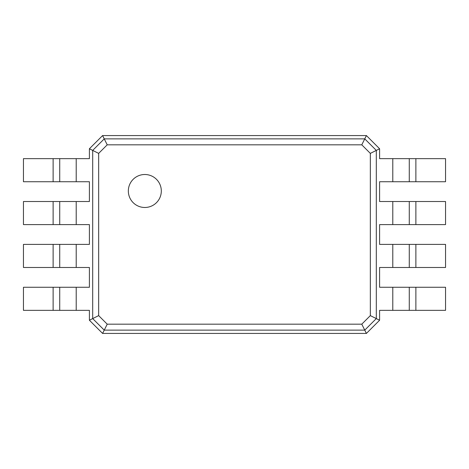 <?xml version="1.0" encoding="UTF-8"?>
<svg xmlns="http://www.w3.org/2000/svg" width="469" height="469" viewBox="0 0 469 469"><rect width="100%" height="100%" fill="white"/><g stroke="black" fill="none" stroke-linecap="round" stroke-linejoin="round"><path stroke-width="0.7" d="M415.874 158.651L415.874 181.738L445.55 181.738L445.55 158.651L379.597 158.651L379.597 148.761L376.302 150.408L376.302 318.592L370.34 315.614L361.781 324.173L107.219 324.173L98.66 315.614L98.66 153.386L107.219 144.827L361.781 144.827L370.34 153.386L370.34 315.614M415.874 181.738L379.597 181.738L379.597 201.523L392.788 201.523L392.788 224.604L379.597 224.604L379.597 244.396L392.788 244.396L392.788 267.477L379.597 267.477L379.597 287.263L392.788 287.263L392.788 310.349L379.597 310.349L379.597 320.239L366.406 333.43L102.594 333.43L89.403 320.239L89.403 310.349L76.213 310.349L76.213 287.263L89.403 287.263L89.403 267.477L76.213 267.477L76.213 244.396L89.403 244.396L89.403 224.604L76.213 224.604L76.213 201.523L89.403 201.523L89.403 181.738L76.213 181.738L76.213 158.651L89.403 158.651L89.403 148.761L102.594 135.57L366.406 135.57L379.597 148.761M409.273 158.651L409.273 181.738L409.273 158.651M98.66 153.386L92.698 150.408L104.241 138.871L364.759 138.871L376.302 150.408L370.34 153.386M415.874 201.523L415.874 224.604L445.55 224.604L445.55 201.523L392.788 201.523M392.788 287.263L445.55 287.263L445.55 310.349L392.788 310.349M379.597 320.239L376.302 318.592L364.759 330.129L361.781 324.173M392.788 244.396L445.55 244.396L445.55 267.477L392.788 267.477M415.874 224.604L392.788 224.604M366.406 135.57L364.759 138.865M364.759 138.871L361.781 144.827M144.827 207.48A16.485 16.485 0 0 0 159.102 182.752A16.485 16.485 0 0 0 130.546 182.752A16.485 16.485 0 0 0 144.827 207.48M409.273 201.523L409.273 224.604L409.273 201.523M366.406 333.43L364.759 330.129L104.241 330.129L92.698 318.592L92.704 150.408L89.403 148.761M409.273 287.263L409.273 310.349L409.273 287.263M409.273 244.396L409.273 267.477L409.273 244.396M102.594 135.57L104.241 138.865M104.241 138.871L107.219 144.827M92.698 318.592L98.66 315.614M102.594 333.43L107.219 324.173M89.403 320.239L92.704 318.592M53.126 310.349L53.126 287.263L23.45 287.263L23.45 310.349L76.213 310.349M76.213 181.738L23.45 181.738L23.45 158.651L76.213 158.651M53.126 287.263L76.213 287.263M53.126 267.477L53.126 244.396L23.45 244.396L23.45 267.477L76.213 267.477M76.213 224.604L23.45 224.604L23.45 201.523L76.213 201.523M53.126 244.396L76.213 244.396M59.727 310.349L59.727 287.263L59.727 310.349M59.727 181.738L59.727 158.651L59.727 181.738M59.727 267.477L59.727 244.396L59.727 267.477M59.727 224.604L59.727 201.523L59.727 224.604M392.788 158.651L392.788 181.738M415.874 287.263L415.874 310.349M415.874 244.396L415.874 267.477M53.126 181.738L53.126 158.651M53.126 224.604L53.126 201.523"/></g></svg>
